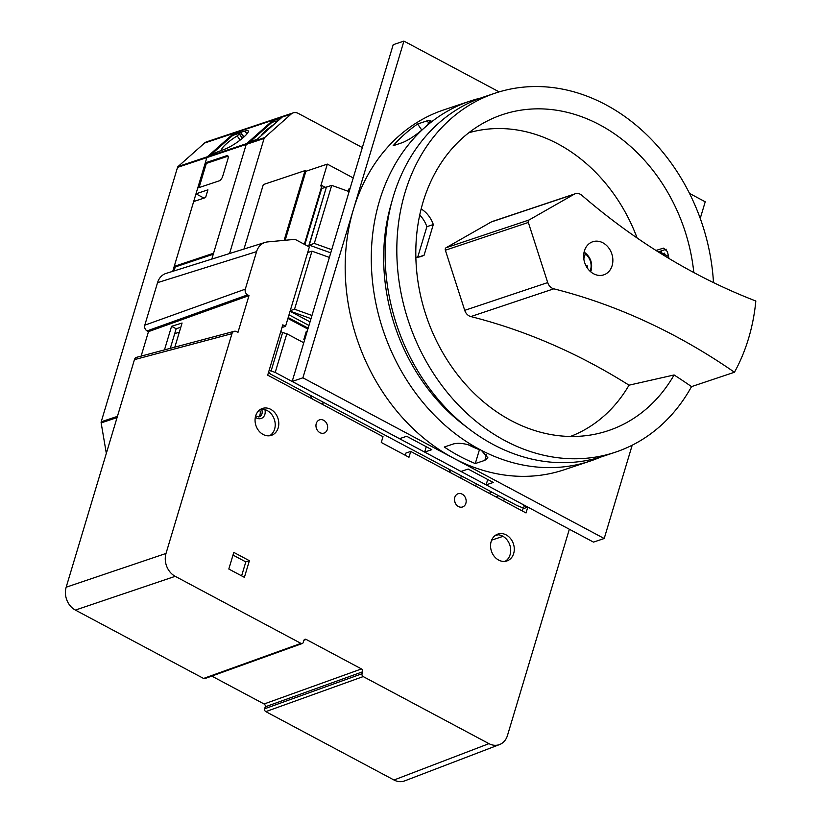 <?xml version="1.0" encoding="UTF-8"?>
<svg xmlns="http://www.w3.org/2000/svg" width="822" height="822" viewBox="0 0 822 822"><rect width="100%" height="100%" fill="white"/><g stroke="black" fill="none" stroke-linecap="round" stroke-linejoin="round"><path stroke-width="1.23" d="M306.154 171.202L305.044 170.606L284.114 240.373M305.044 170.606L263.317 184.57L243.98 249.025M477.51 484.477L474.52 485.473M583.908 253.073L585.007 252.857L585.305 253.813L583.815 258.796M612.113 265.681A17.447 14.262 -108.5 0 1 603.79 274.846A17.447 14.262 -108.5 0 1 588.264 269.297A17.447 14.262 -108.5 0 1 584.401 250.905A17.447 14.262 -108.5 0 1 592.724 241.75A17.447 14.262 -108.5 0 1 608.249 247.299A17.447 14.262 -108.5 0 1 612.113 265.681M528.31 220.995A2.178 1.778 71.5 0 0 528.341 222.454L547.699 282.583A8.723 7.131 71.5 0 0 553.812 288.82A646.996 528.69 -108.5 0 1 734.457 372.253A189.317 154.7 71.5 0 0 748.554 338.459A189.317 154.7 71.5 0 0 755.829 301.016A646.996 528.69 -108.5 0 1 581.863 195.328A8.723 7.131 71.5 0 0 575.256 193.756A8.723 7.131 71.5 0 0 574.208 194.218L529.091 219.967A2.178 1.778 71.5 0 0 528.31 220.995M575.256 193.756L492.265 221.508A8.723 7.131 71.5 0 0 491.227 221.981L446.099 247.72A2.178 1.778 71.5 0 0 445.36 250.217L464.718 310.346A8.723 7.131 71.5 0 0 470.831 316.573A646.996 528.69 -108.5 0 1 629.025 385.179L674.091 374.966A646.996 528.69 -108.5 0 1 691.528 386.617L734.457 372.253M713.486 282.583A189.317 154.7 71.5 0 0 495.276 93.122L483.593 97.027A189.317 154.7 71.5 0 0 393.348 196.407A189.317 154.7 71.5 0 0 435.259 395.927A189.317 154.7 71.5 0 0 603.708 456.097L615.401 452.192A189.317 154.7 71.5 0 0 691.528 386.617M495.276 93.122A189.317 154.7 71.5 0 0 405.041 192.492A189.317 154.7 71.5 0 0 446.952 392.022A189.317 154.7 71.5 0 0 615.401 452.192M658.247 251.892L666.231 249.22M421.152 208.952A26.17 21.382 -108.5 0 1 433.307 224.529L424.09 255.231A26.17 21.382 -108.5 0 1 421.409 256.392A26.17 21.382 -108.5 0 1 415.86 257.296M570.396 436.461A160.218 130.924 71.5 0 0 629.025 385.179M637.122 238A160.218 130.924 71.5 0 0 468.797 132.763M693.819 272.544A166.63 136.164 71.5 0 0 486.86 121.214A166.63 136.164 71.5 0 0 426.207 315.853A166.63 136.164 71.5 0 0 591.778 434.817A166.63 136.164 71.5 0 0 674.091 374.966M668.974 258.468A163.578 133.667 71.5 0 0 667.372 251.542L663.559 248.131L655.977 250.453M419.723 215.066A26.17 21.382 -108.5 0 1 426.865 226.687L417.71 257.194M587.144 267.767L587.638 266.123L585.624 265.044M585.007 252.857L585.305 253.813A13.111 10.717 71.5 0 1 590.545 269.914A13.111 10.717 71.5 0 1 590.073 271.229M586.394 266.534L587.638 266.123M418.573 257.081L424.09 255.231M426.865 226.687L433.307 224.529M481.302 450.302L487.96 457.895L484.826 460.361L475.28 463.546A189.748 155.05 -108.5 0 1 444.291 447.014L453.826 443.829C460.412 442.442 468.478 444.024 478.034 448.555L481.302 450.302A189.748 155.05 71.5 0 0 590.381 461.019A189.748 155.05 71.5 0 0 600.646 457.083M590.381 461.019L564.272 469.752A189.748 155.05 -108.5 0 1 453.559 458.173A189.748 155.05 -108.5 0 1 353.419 209.466A189.748 155.05 -108.5 0 1 443.87 109.86L469.978 101.127A189.748 155.05 71.5 0 0 426.269 126.177L423.679 128.468A189.748 155.05 71.5 0 0 379.528 200.732A189.748 155.05 71.5 0 0 478.034 448.555M423.679 128.468C416.055 135.137 409.048 139.822 402.667 142.545L393.132 145.73A189.748 155.05 -108.5 0 1 417.627 123.999L427.163 120.813L430.851 120.402L426.269 126.177M480.551 98.085A189.748 155.05 71.5 0 0 469.978 101.127M664.772 253.125L661.813 254.111M391.642 202.459A180.809 147.744 71.5 0 0 391.519 202.88A180.809 147.744 71.5 0 0 466.834 427.214M468.314 444.825A174.264 142.401 71.5 0 0 479.432 449.726L480.099 449.511M499.16 91.889L403.931 41.1L393.204 44.686L292.18 381.418L399.533 438.671L406.695 436.277L431.797 449.675L424.645 452.059L461.008 471.458L468.16 469.064L493.272 482.452L486.121 484.846L593.474 542.109L604.201 538.513L632.2 445.185M486.121 484.846L487.723 479.493M424.645 452.059L426.248 446.716M403.931 41.1L302.907 377.822L604.201 538.513M700.241 218.405L705.225 201.791L689.514 193.406M302.907 377.822L292.18 381.418M658.597 252.107L659.871 251.861L668.553 256.536M475.28 463.546L479.432 449.726M421.778 130.071L417.627 123.999M454.782 497.392A6.977 5.703 71.5 0 0 456.323 504.749A6.977 5.703 71.5 0 0 462.539 506.969A6.977 5.703 71.5 0 0 465.869 503.3A6.977 5.703 71.5 0 0 464.317 495.943A6.977 5.703 71.5 0 0 458.111 493.734A6.977 5.703 71.5 0 0 454.782 497.392M316.254 423.515A6.977 5.703 71.5 0 0 317.806 430.872A6.977 5.703 71.5 0 0 324.012 433.091A6.977 5.703 71.5 0 0 327.341 429.423A6.977 5.703 71.5 0 0 325.789 422.066A6.977 5.703 71.5 0 0 319.583 419.847A6.977 5.703 71.5 0 0 316.254 423.515M496.2 534.824A14.18 11.58 -108.5 0 1 507.636 540.66A14.18 11.58 -108.5 0 1 510.102 554.696A14.18 11.58 -108.5 0 1 505.068 561.354M513.678 553.494A14.18 11.58 -108.5 0 1 506.917 560.943A14.18 11.58 -108.5 0 1 494.31 556.432A14.18 11.58 -108.5 0 1 491.166 541.493A14.18 11.58 -108.5 0 1 497.927 534.053A14.18 11.58 -108.5 0 1 510.534 538.554A14.18 11.58 -108.5 0 1 513.678 553.494M260.697 409.233A14.18 11.58 -108.5 0 1 272.144 415.059A14.18 11.58 -108.5 0 1 274.61 429.094A14.18 11.58 -108.5 0 1 269.575 435.763M278.185 427.902A14.18 11.58 -108.5 0 1 271.424 435.341A14.18 11.58 -108.5 0 1 258.807 430.841A14.18 11.58 -108.5 0 1 255.673 415.891A14.18 11.58 -108.5 0 1 262.434 408.452A14.18 11.58 -108.5 0 1 275.041 412.963A14.18 11.58 -108.5 0 1 278.185 427.902M269.164 370.249L275.216 372.438L286.827 333.742L303.77 342.774M275.216 372.438L522.021 503.999M527.806 507.082L526.039 512.949L410.723 451.442L408.976 457.248L381.274 442.472L383.011 436.667L267.695 375.161L282.789 324.844L285.553 326.324L309.36 246.98L295.047 239.346L267.51 241.925A17.447 14.262 -108.5 0 0 265.095 242.418L166.075 273.418A17.447 14.262 -108.5 0 0 157.547 282.645L144.785 325.183A4.367 3.565 -108.5 0 0 147.087 330.896L148.474 331.636L141.127 356.111M569.348 529.234L507.441 735.556A17.447 14.262 -108.5 0 1 499.601 744.537A17.447 14.262 -108.5 0 1 488.946 743.643L363.201 676.578A2.178 1.778 -108.5 0 1 362.05 673.721L362.625 671.79A2.178 1.778 71.5 0 0 361.475 668.933L306.174 639.434A2.178 1.778 71.5 0 0 303.863 640.441L303.277 642.383A2.178 1.778 -108.5 0 1 300.965 643.39L175.22 576.325A17.447 14.262 -108.5 0 1 166.013 553.453L231.958 333.66A4.367 3.565 -108.5 0 1 234.208 331.317A4.367 3.565 -108.5 0 1 236.582 331.636L237.969 332.376L248.994 295.601L247.617 294.862A4.367 3.565 -108.5 0 1 245.305 289.149L256.567 251.645A17.447 14.262 -108.5 0 1 265.095 242.418M228.814 569.029L233.808 552.394L249.385 560.707L244.391 577.342L228.814 569.029M522.001 504.061L526.594 507.544L524.21 508.345L517.233 505.653L270.448 374.041L268.63 372.037M522.34 510.976L523.285 507.852M526.594 507.544L526.881 506.588M405.277 455.275L405.955 453.035L410.723 451.442M285.553 326.324L281.987 327.516M232.996 555.066L245.809 561.899L241.617 575.862M490.6 491.453L490.169 492.902M499.601 744.537L404.64 780.9A17.447 14.262 -108.5 0 1 393.995 780.006L265.804 711.636A2.178 1.778 -108.5 0 1 264.653 708.78L265.229 706.848A2.178 1.778 71.5 0 0 264.078 703.981L211.768 676.085M302.27 643.513L204.873 678.571A2.178 1.778 -108.5 0 1 203.568 678.448L75.377 610.078A17.447 14.262 -108.5 0 1 66.171 587.206L134.448 359.635A4.367 3.565 -108.5 0 1 136.699 357.293L234.208 331.317M488.946 743.643L393.995 780.006M362.05 673.721L264.653 708.78M362.625 671.79L265.229 706.848M175.22 576.325L75.377 610.078M166.013 553.453L66.171 587.206M231.958 333.66L134.448 359.635M174.839 347.131L182.073 323.015L171.562 326.303L164.482 349.884M248.994 295.601L148.474 331.636M247.617 294.862L147.087 330.896M245.305 289.149L144.785 325.183M503.701 501.03L504.369 498.8M492.111 492.255L489.121 493.251M495.738 496.786L498.728 495.789M179.34 332.139L174.696 333.691M503.896 500.372L503.013 500.67M180.809 327.207L176.165 328.759L170.298 348.343M249.385 560.707L245.809 561.899M523.809 506.054L524.097 505.098M271.024 371.246L282.634 332.54L286.827 333.742M280.775 331.543L282.634 332.54M448.668 469.085L450.775 472.804M459.303 477.356L462.95 476.709M310.141 395.207L312.247 398.927M320.775 403.479L324.433 402.831M316.717 429.094A6.977 5.703 71.5 0 0 316.151 427.43M455.234 502.982A6.977 5.703 71.5 0 0 454.679 501.307M176.165 328.759L171.562 326.303M289.005 314.826L308.969 325.471M330.752 252.857L309.216 245.11L326.437 186.974L321.669 188.567L304.859 244.586M304.346 244.309L321.957 185.587L325.286 187.354M288.193 317.528L308.147 328.173M287.926 318.422L307.88 329.067M307.469 330.454A2.178 0.956 118.1 0 1 306.164 331.739L303.842 339.486L304.633 339.907M290.074 311.25L310.038 321.895M321.957 185.587L320.765 185.978L327.331 164.112L353.224 177.932M350.11 188.341A10.902 4.757 -61.9 0 0 349.124 188.536L348.292 191.321M326.437 186.974L308.558 246.559M327.331 164.112L305.866 171.295L285.172 240.271M309.216 245.11L314.292 243.415L331.708 249.672M326.632 187.056L331.708 185.361L314.292 243.415M331.708 185.361L349.124 191.618M311.014 318.648L290.115 311.137M290.258 310.644L294.553 309.216L311.959 315.473M307.675 252.59L311.97 251.162L294.553 309.216M311.97 251.162L329.386 257.42M303.842 339.486A10.902 4.757 -61.9 0 0 304.911 338.993M250.145 141.682L271.979 122.314L278.216 120.649M232.996 135.353L232.421 134.52L233.89 133.226L204.555 143.038A8.723 7.131 71.5 0 1 206.63 141.836L235.955 132.023A8.723 7.131 71.5 0 0 233.89 133.226A8.723 7.131 71.5 0 1 235.955 132.023L275.298 118.861A8.723 7.131 71.5 0 0 273.233 120.063L246.734 143.573A2.178 1.778 71.5 0 0 246.21 144.415L213.566 253.238L174.223 266.4L175.261 266.955L174.069 270.911M204.01 198.112L195.985 193.828L207.915 189.841L205.592 197.578L193.663 201.565L174.223 266.4M228.054 156.17A4.367 1.901 -61.9 0 0 227.776 156.242L206.322 163.414L199.068 187.57M206.322 163.414L205.284 162.869L206.867 157.577L172.733 271.332M246.949 133.904L245.007 131.068A16.358 3.103 -34.4 0 1 248.244 130.934A16.358 3.103 -34.4 0 1 240.322 139.956A16.358 3.103 -34.4 0 1 224.478 149.285L209.158 155.163L207.391 156.735A2.178 1.778 71.5 0 0 206.867 157.577L246.21 144.415L211.809 259.094M227.776 156.242L226.738 155.687A4.367 1.901 -61.9 0 1 227.632 155.707A4.367 1.901 -61.9 0 1 227.961 158.759L222.741 176.175A4.367 1.901 -61.9 0 1 219.197 180.84L197.732 188.022L195.985 193.828M245.007 131.068L232.421 134.52M175.261 266.955L213.258 254.234M226.738 155.687L205.284 162.869M261.16 135.784A16.358 3.103 145.6 0 1 274.096 124.307M243.702 137.171L240.127 131.941M243.908 136.986L240.825 132.465M204.555 143.038L178.055 166.547A2.178 1.778 71.5 0 0 177.531 167.39L101.209 421.799A2.178 1.778 71.5 0 0 101.147 422.888L106.326 453.374M202.602 198.585L202.921 197.527M242.449 138.25L239.068 133.318L232.636 135.476L211.213 154.474M362.338 147.57L298.273 113.405A8.723 7.131 71.5 0 0 293.187 112.871L275.298 118.861A8.723 7.131 71.5 0 0 273.233 120.063L233.89 133.226L207.391 156.735A2.178 1.778 71.5 0 0 206.867 157.577L177.531 167.39M221.159 150.395L221.611 149.748A16.358 3.103 145.6 0 1 237.209 135.907L239.346 133.996L239.068 133.318M240.096 140.13L237.209 135.907M259.66 409.921A5.672 4.634 -108.5 0 1 260.04 414.473A5.672 4.634 -108.5 0 1 258.293 416.97M293.187 112.871A8.723 7.131 71.5 0 0 291.111 114.083L264.622 137.593A2.178 1.778 71.5 0 0 264.098 138.435L229.564 253.536M272.832 122.026L272.154 121.019L281.206 117.988L257.152 139.339L248.09 142.37L246.734 143.573A2.178 1.778 71.5 0 0 246.21 144.415L264.098 138.435M291.111 114.083L273.233 120.063L272.154 121.019M528.341 222.454L445.36 250.217M553.812 288.82L470.831 316.573M529.091 219.967L446.099 247.72M547.699 282.583L464.718 310.346M574.208 194.218L491.227 221.981M484.826 460.361L486.624 454.34M658.648 252.149L661.371 251.892M429.012 123.506L427.163 120.813M363.201 676.578L265.804 711.636M361.475 668.933L264.078 703.981M306.174 639.434L303.935 640.235M300.965 643.39L203.568 678.448M256.567 251.645L157.547 282.645M503.033 536.345L491.648 540.146M498.029 534.773L494.7 535.882M178.055 166.547L264.622 137.593M117.423 416.374L101.209 421.799M117.073 417.566L101.147 422.888M242.326 138.353L239.346 133.996M261.519 409.161A5.672 4.634 -108.5 0 1 261.951 413.836A5.672 4.634 -108.5 0 1 259.249 416.816L255.642 415.994M264.9 409.603A7.85 6.412 -108.5 0 1 264.869 414.36A7.85 6.412 -108.5 0 1 255.344 417.206M590.658 271.753L591.09 270.53C592.683 263.482 590.741 257.605 585.243 252.899"/></g></svg>

